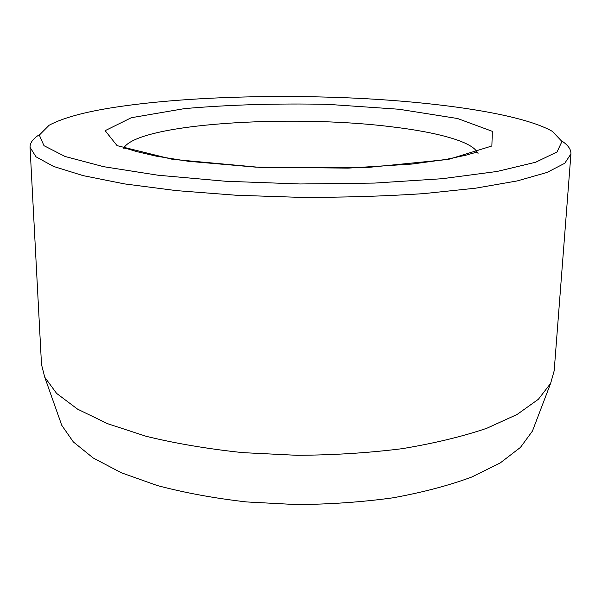 <?xml version="1.0" encoding="UTF-8"?>
<svg xmlns="http://www.w3.org/2000/svg" width="601" height="601" viewBox="0 0 601 601"><rect width="100%" height="100%" fill="white"/><g stroke="black" fill="none" stroke-linecap="round" stroke-linejoin="round"><path stroke-width="0.9" d="M59.364 418.529L61.768 425.32L73.337 441.93L93.223 458L121.364 472.784L157.192 485.51C184.515 492.775 214.309 498.252 246.575 501.94L296.165 504.562C329.716 504.352 361.997 502.105 393.016 497.808C422.586 492.429 448.812 485.518 471.687 477.059L500.19 462.965L520.466 447.392L532.433 431.075L534.995 424.344M113.98 107.414C84.215 112.049 62.594 117.999 49.117 125.256L39.328 135.082L44.001 145.697L65.126 156.5L103.522 166.665L158.131 175.237L225.54 181.247L300.087 183.974L374.671 183.072L442.208 178.707L497.012 171.473L535.641 162.247L557.022 151.97L561.958 141.468L552.409 131.401C522.585 114.295 442.847 102.553 358.196 98.301C272.989 94.192 180.691 97.114 113.98 107.414M39.478 134.609C33.093 138.598 29.945 142.835 30.05 147.313L35.985 156.801L53.481 166.409L83.096 175.627L124.527 183.898L176.371 190.615L236.035 195.235L299.922 197.353C343.314 197.466 384.535 196.226 423.6 193.635L475.586 188.188L517.206 180.931L547.045 172.434L564.767 163.262L570.935 153.924C571.145 149.446 568.103 145.134 561.815 140.987M30.05 147.313L41.499 364.499L44.752 377.218L56.599 393.385L77.521 409.116L107.519 423.667L146.028 436.266C175.537 443.478 207.818 448.932 242.857 452.636L296.766 455.295C333.255 455.13 368.308 452.929 401.941 448.707C433.937 443.41 462.199 436.611 486.727 428.303L517.078 414.48L538.376 399.274L550.621 383.393L554.182 370.764L570.935 153.924M399.056 109.254L327.778 104.349C277.008 103.297 229.236 104.724 184.462 108.623L131.326 117.721L105.152 130.665L117.075 145.637L172.562 159.363L263.478 167.717L365.513 167.694L448.391 159.423L491.881 145.99L492.332 131.341L457.549 118.51L399.056 109.254M477.149 152.203C471.477 141.378 436.101 131.995 390.545 126.676C290.088 114.167 137.043 123.618 123.656 148.244M123.197 148.079C123.528 147.666 127.885 148.8 136.254 151.49L156.433 156.192L188.383 161.293L255.771 167.138L347.994 168.137L412.121 164.043L446.062 159.415L465.617 155.261C477.149 152.068 478.388 151.309 478.013 153.931M532.433 431.075L550.621 383.393M61.768 425.32L44.752 377.218"/></g></svg>
